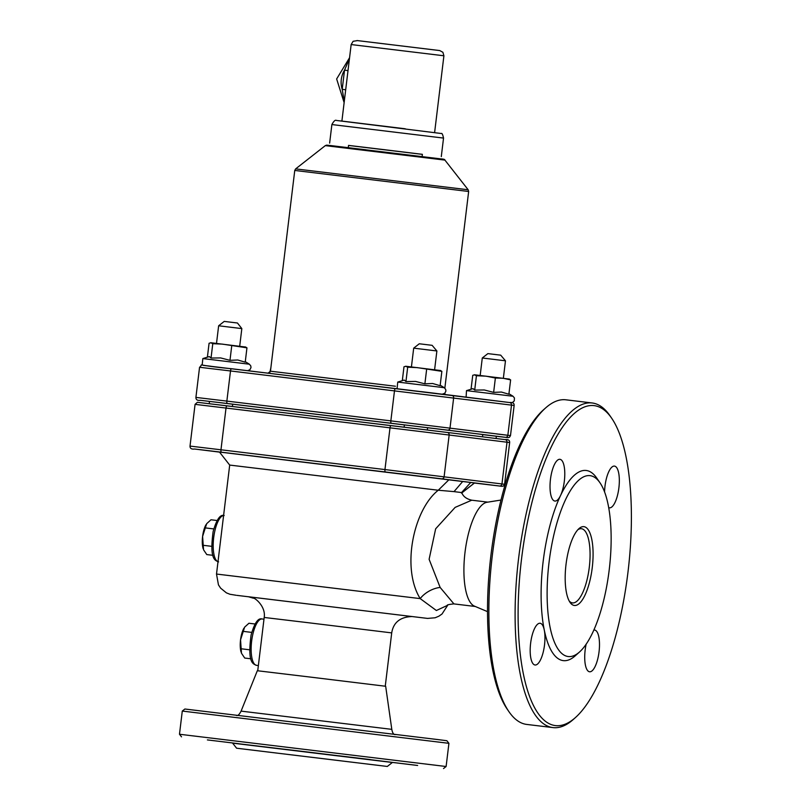 <?xml version="1.0" encoding="UTF-8"?>
<svg xmlns="http://www.w3.org/2000/svg" width="809" height="809" viewBox="0 0 809 809"><rect width="100%" height="100%" fill="white"/><g stroke="black" fill="none" stroke-linecap="round" stroke-linejoin="round"><path stroke-width="1.21" d="M447.66 605.274L436.375 610.512L420.205 598.609L216.509 574.046L229.695 465.074L438.256 490.234C413.51 509.71 401.183 568.1 420.205 598.609A18.688 10.527 150.8 0 1 440.147 587.445L429.114 559.292L435.657 528.803L455.143 507.385L471.758 500.195C466.55 499.001 463.244 496.544 461.838 492.812M385.256 686.214L391.708 632.891L306.742 622.536L264.189 617.459L257.737 670.782M577.848 529.733A37.366 12.438 -83.1 0 1 581.418 528.712A37.366 12.438 -83.1 0 1 589.286 567.321A37.366 12.438 -83.1 0 1 572.469 602.907A37.366 12.438 -83.1 0 1 569.243 601.067M399.171 473.669L421.701 476.39L399.171 473.669M474.478 482.993L490.446 484.945L474.458 483.013M204.262 450.168L226.793 452.888L204.262 450.168M232.405 406.472L232.679 404.197L209.501 401.395L404.399 424.907M427.314 430.004L427.587 427.698L404.409 424.897L468.148 432.694L482.761 434.534L482.488 436.82M462.252 492.59L474.549 482.943L225.63 452.777L219.502 452.079L229.695 465.074M448.924 479.747L438.256 490.234L454.021 491.619L461.555 492.56L461.494 493.116M236.086 715.217C237.482 716.258 239.151 714.893 241.092 711.121L391.799 729.354C392.547 733.288 393.831 735.017 395.682 734.521M439.418 739.77L184.887 709.018L182.288 711.06L448.924 743.329L446.881 740.731L439.418 739.77M500.973 500.043L486.998 502.268A52.545 17.485 96.9 0 0 465.023 552.244A52.545 17.485 96.9 0 0 474.468 606.143L487.514 611.634M545.59 407.958L543.405 409.89A161.153 53.627 96.9 0 0 490.932 555.237A161.153 53.627 96.9 0 0 507.304 709.291L508.952 711.687A163.489 54.405 -83.1 0 1 492.337 555.409A163.489 54.405 -83.1 0 1 545.59 407.958A163.489 54.405 -83.1 0 1 565.906 399.808L592.148 402.973A163.489 54.405 96.9 0 0 518.579 558.574A163.489 54.405 96.9 0 0 552.992 727.594A163.489 54.405 96.9 0 0 573.318 719.454L575.492 717.512A161.153 53.627 -83.1 0 1 521.542 558.928A161.153 53.627 -83.1 0 1 611.604 418.122A161.153 53.627 -83.1 0 1 627.996 571.973A161.153 53.627 -83.1 0 1 575.492 717.512M453.93 603.908L440.147 587.445M391.799 729.354L385.671 686.265L310.676 677.123L257.323 670.732L241.092 711.121M583.896 526.659A39.702 13.217 96.9 0 0 578.951 528.631A39.702 13.217 96.9 0 0 566.017 564.49A39.702 13.217 96.9 0 0 570.052 602.402A39.702 13.217 96.9 0 0 591.177 574.724A39.702 13.217 96.9 0 0 583.896 526.659M590.074 475.652A91.083 30.307 96.9 0 0 547.572 578.668A91.083 30.307 96.9 0 0 579.547 651.963A91.083 30.307 96.9 0 0 609.228 569.708A91.083 30.307 96.9 0 0 599.954 482.74A91.083 30.307 96.9 0 0 590.074 475.652M611.604 418.122L609.946 415.715A163.489 54.405 96.9 0 0 592.148 402.973M552.992 727.594L526.76 724.429A163.489 54.405 -83.1 0 1 508.952 711.687M608.681 507.607A21.024 6.998 96.9 0 0 609.43 507.83A21.024 6.998 96.9 0 0 618.895 487.797A21.024 6.998 96.9 0 0 614.466 466.095A21.024 6.998 96.9 0 0 605.001 486.098A21.024 6.998 96.9 0 0 604.576 491.963M599.954 482.74L596.648 477.947A95.755 31.864 96.9 0 0 586.262 470.484A95.755 31.864 96.9 0 0 560.526 495.553A21.024 6.998 96.9 0 0 564.783 472.982A21.024 6.998 96.9 0 0 559.929 459.31A21.024 6.998 96.9 0 0 550.464 479.322A21.024 6.998 96.9 0 0 554.893 501.054A21.024 6.998 96.9 0 0 560.526 495.553A95.755 31.864 96.9 0 0 544.265 629.989A21.024 6.998 96.9 0 0 540.088 623.264A21.024 6.998 96.9 0 0 530.623 643.266A21.024 6.998 96.9 0 0 535.052 664.998A21.024 6.998 96.9 0 0 543.021 652.903A21.024 6.998 96.9 0 0 544.265 629.989A95.755 31.864 96.9 0 0 575.199 655.846L579.547 651.963M586.151 644.217A21.024 6.998 96.9 0 0 585.16 650.052A21.024 6.998 96.9 0 0 589.589 671.783A21.024 6.998 96.9 0 0 599.054 651.751A21.024 6.998 96.9 0 0 594.625 630.049A21.024 6.998 96.9 0 0 593.846 630.08M387.309 766.457L392.507 762.381L312.527 752.603L232.527 743.016L236.602 748.214L387.309 766.457L236.602 748.214M232.628 743.147L392.375 762.482M370.35 759.58L338.819 755.778L370.35 759.58M392.436 762.432L417.636 765.466L392.466 762.402M238.938 743.734L207.397 739.922L238.938 743.734M443.514 768.55L446.113 766.507L179.477 734.248L182.288 711.06M341.469 760.895L280.652 753.543L341.469 760.895M349.427 58.835L344.523 70.161L342.207 89.344L344.27 101.519M348.012 70.585L344.523 70.161A22.187 20.923 97.1 0 0 342.207 89.344L345.686 89.759M348.537 145.448L422.389 154.377M348.264 147.663L348.537 145.398L385.468 149.827L422.389 154.337L422.116 156.602M482.751 434.615L496.342 436.253L482.751 434.595M241.83 328.596L237.452 323.003L224.235 321.406L218.642 325.784L241.83 328.596L239.697 346.222M436.88 350.964L432.117 345.322L419.284 343.774L413.692 348.153L436.88 350.964L434.605 369.723M505.473 360.804L500.71 355.161L487.878 353.614L482.285 357.993L505.473 360.804L503.36 378.268M245.198 346.899L246.957 347.83L222.333 344.108L212.777 343.694L210.714 342.723L245.805 347.061M211.007 342.753L209.076 343.269L207.407 357.072M246.957 347.83L245.218 362.179L237.755 359.995L229.978 360.329L220.655 357.932L211.038 358.043L209.339 356.577L202.837 358.569L249.364 364.202L250.79 365.921L250.992 367.599L249.89 369.753L247.645 370.674M211.038 358.043L212.777 343.694M229.978 360.329L231.718 345.969M440.106 370.411L441.866 371.341L417.242 367.62L407.685 367.195L405.622 366.234L440.703 370.562M405.916 366.265L403.984 366.77L402.316 380.584M441.866 371.341L440.126 385.691L432.663 383.506L424.887 383.83L415.563 381.433L405.946 381.545L404.247 380.078L397.745 382.07L444.272 387.703L445.698 389.432L445.901 391.111L444.798 393.255L442.28 394.175M405.946 381.545L407.685 367.195M424.887 383.83L426.626 369.48M508.861 378.956L510.621 379.886L503.087 378.238L495.371 378.025L485.987 376.165L476.43 375.74L474.377 374.779L509.458 379.108M474.671 374.81L472.739 375.315L471.06 389.129M510.621 379.886L508.881 394.236L501.408 392.052L493.642 392.375L484.318 389.978L474.701 390.09L473.002 388.623L466.5 390.626L513.027 396.258L514.443 397.977L514.251 400.91L512.522 402.467L510.772 402.71M474.701 390.09L476.43 375.74M493.642 392.375L495.371 378.025M255.047 623.992L248.939 623.254L244.631 627.137L240.546 639.879A15.179 5.056 -83.1 0 1 243.934 628.199A15.179 5.056 -83.1 0 1 243.974 628.148M241.082 652.115A15.179 5.056 -83.1 0 1 241.062 652.054A15.179 5.056 -83.1 0 1 240.546 639.879L241.476 653.237L244.722 658.051L250.851 658.789M251.741 632.395L242.872 631.323M249.637 649.799L240.769 648.727M217.105 520.511L210.987 519.783L206.689 523.666L202.604 536.407A15.179 5.056 -83.1 0 1 205.992 524.728A15.179 5.056 -83.1 0 1 206.022 524.677M203.13 548.644A15.179 5.056 -83.1 0 1 203.11 548.583A15.179 5.056 -83.1 0 1 202.604 536.407L203.534 549.766L206.78 554.58L212.909 555.318M213.788 528.924L204.92 527.852M211.685 546.328L202.816 545.256M217.995 561.729A23.36 7.777 -83.1 0 1 213.677 537.732A23.36 7.777 -83.1 0 1 223.597 515.495M256.544 665.352A23.36 7.777 -83.1 0 1 256.534 665.342A23.36 7.777 -83.1 0 1 251.629 641.213A23.36 7.777 -83.1 0 1 262.136 618.976C258.142 617.692 254.461 623.041 251.093 635.025C247.2 663.764 253.389 663.865 256.544 665.352L258.364 665.564M441.643 478.817L499.487 486.007A2.336 2.205 -82.9 0 0 501.954 483.954L384.953 469.564A2.336 0.779 96.9 0 0 385.448 471.981L441.643 478.817A2.336 2.205 -82.9 0 0 444.111 476.754L449.157 435.02L390.009 427.83L384.953 469.564L220.968 449.794L226.014 408.06L390.009 427.83A2.336 0.779 -83.1 0 1 391.06 425.605L197.376 402.306L195.07 404.358L226.014 408.06A2.336 0.779 -83.1 0 1 227.066 405.835L200.177 402.639M391.06 425.605L447.256 432.441A2.336 2.205 -82.9 0 0 447.256 432.441L227.066 405.835M499.487 486.007L474.428 483.034L502.015 486.33L503.552 485.966L504.594 484.288L501.954 483.954L507.01 442.22L509.65 442.553C509.771 440.258 508.264 439.277 505.109 439.631A2.336 2.205 -82.9 0 1 507.01 442.22L449.157 435.02A2.336 2.205 -82.9 0 0 447.266 432.441L505.109 439.631A2.336 2.205 -82.9 0 0 505.099 439.631L447.276 432.441M190.014 446.093C189.984 448.429 191.5 449.399 194.554 449.015L219.542 452.12L194.565 449.015A2.336 2.205 97.1 0 1 194.554 449.015L221.454 452.201A2.336 0.779 -83.1 0 1 220.968 449.794L190.014 446.093L195.07 404.358M221.454 452.201L385.448 471.981M461.555 492.56L470.767 482.447M462.728 481.446L454.021 491.619M474.478 482.933L462.809 492.084M236.936 595.373L427.465 618.4M411.892 616.529L248.484 596.749M439.742 50.573L356.981 40.541M351.157 44.556L443.908 55.781L442.897 52.282L439.722 50.562L357.497 40.602L353.118 41.289L351.157 44.556L341.904 121.047M405.299 128.793L340.002 120.854L405.299 128.793M331.882 124.556L443.534 138.076C442.745 134.516 442.007 133 441.32 133.515L336.433 120.45C335.3 119.692 333.793 121.057 331.882 124.556L329.637 143.112M395.429 386.237L270.459 371.2L267.991 373.252M294.759 170.446L468.654 191.49L468.168 189.771L295.639 168.889L294.759 170.446L270.459 371.2M200.46 400.324A2.336 2.205 97.1 0 1 200.45 400.324L227.349 403.509A2.336 0.779 -83.1 0 1 226.854 401.102L195.909 397.401L199.56 367.266C204.808 363.292 191.237 364.879 231.556 368.732L509.599 402.538A2.336 2.205 97.1 0 0 509.589 402.538L451.756 395.348A2.336 2.205 97.1 0 0 451.746 395.348L204.667 365.547M365.84 149.776L326.684 145.124L325.299 145.63L444.91 160.101C444.97 159.403 443.484 158.989 440.45 158.847L330.062 145.489M227.349 403.509L391.334 423.289A2.336 0.779 -83.1 0 1 390.848 420.872L226.854 401.102L230.504 370.957L511.5 405.117L507.85 435.262L390.848 420.872L394.499 390.737A2.336 0.779 96.9 0 1 395.55 388.512M391.334 423.289L447.539 430.125A2.336 2.205 -82.9 0 0 450.006 428.072L453.647 397.927A2.336 2.205 97.1 0 0 451.756 395.348M447.539 430.125L505.382 437.315A2.336 2.205 -82.9 0 0 507.85 435.262L510.489 435.596L514.14 405.461L511.5 405.117A2.336 2.205 97.1 0 0 509.599 402.538C512.744 402.184 514.261 403.155 514.14 405.461M496.625 433.958L510.489 435.596L509.448 437.275L508.183 437.659L496.342 436.273L496.069 438.508M505.382 437.315L496.342 436.273M231.556 368.732A2.336 0.779 96.9 0 0 230.504 370.957L199.56 367.266M203.524 365.375L210.947 366.255M421.084 391.596L436.607 393.487M218.592 561.881C215.437 560.394 209.258 560.293 213.141 531.553C216.509 519.57 220.19 514.211 224.184 515.505M263.977 619.198L262.136 618.976M504.594 484.288L509.65 442.553M461.787 493.015L463.82 491.215M487.847 502.136L471.718 500.195M475.257 606.477L453.788 603.888C448.58 604.475 446.477 604.99 447.478 605.456M216.509 574.046L218.45 584.867L220.635 588.163L226.399 592.855L229.938 594.261L236.117 595.272M427.567 618.41L435.141 617.773L438.923 616.175L442.038 613.991L447.721 605.223M264.189 617.459C266.06 606.305 254.42 597.436 253.369 598.205L248.393 596.739M411.943 616.529L411.993 616.539C400.182 616.984 393.417 622.434 391.708 632.891M446.113 766.507L448.924 743.329M181.519 736.847L179.477 734.248M344.128 102.642L336.645 78.948L349.569 57.722M441.289 156.622L443.534 138.076M434.645 132.261L443.908 55.781M444.535 393.467L445.567 394.58M444.849 388.158L468.654 191.49M325.299 145.63L295.639 168.889M444.91 160.101L468.168 189.771M195.909 397.401C195.879 399.737 197.396 400.718 200.45 400.324M218.642 325.784L216.509 343.41M209.501 401.395L209.218 403.691M413.692 348.153L411.417 366.912M404.409 424.897L404.126 427.192M482.285 357.993L480.172 375.467M203.453 365.375L202.179 364.94L202.837 358.569M245.289 361.663L249.364 364.202M397.998 388.805L397.088 388.441L397.745 382.07M440.197 385.165L444.272 387.703M466.105 397.128L466.5 390.626M508.942 393.71L513.027 396.258M269.852 372.514L270.924 367.417"/></g></svg>
